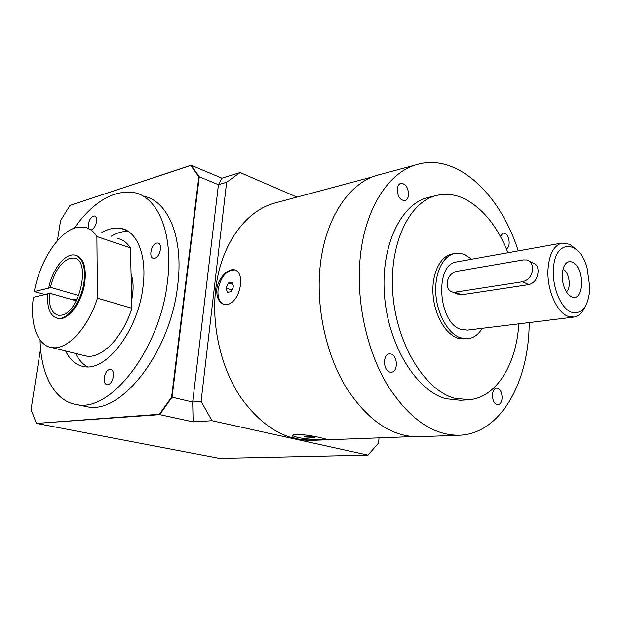 <?xml version="1.0" encoding="UTF-8"?>
<svg xmlns="http://www.w3.org/2000/svg" width="621" height="621" viewBox="0 0 621 621"><rect width="100%" height="100%" fill="white"/><g stroke="black" fill="none" stroke-linecap="round" stroke-linejoin="round"><path stroke-width="0.93" d="M572.578 262.209C567.066 260.3 563.643 263.948 562.308 273.155C561.904 278.619 562.766 283.851 564.877 288.843C566.709 292.895 568.929 295.542 571.53 296.791C583.965 303.133 584.912 267.457 572.578 262.209M456.839 293.795L459.074 294.703L461.636 294.796L528.898 284.589C534.487 282.889 537.545 278.588 538.089 271.703C538.174 266.836 536.435 263.909 532.865 262.931L529.465 261.325M532.717 269.211C532.671 264.259 530.637 261.185 526.631 259.989L523.433 259.92L456.35 271.431C451.079 272.953 447.997 276.865 447.12 283.176C447.05 288.028 448.898 291.008 452.655 292.111L455.139 292.165L522.509 281.74C528.44 280.156 531.84 275.98 532.717 269.211M397.199 189.226C397.518 186.067 398.682 184.126 400.677 183.397C405.513 183.49 408.152 187.263 408.587 194.707C408.276 197.905 407.097 199.861 405.047 200.583C400.242 200.451 397.626 196.663 397.199 189.226M389.817 372.057C383.103 370.504 382.683 354.273 389.32 353.877L391.129 354.048C397.828 355.732 398.162 371.878 391.478 372.212L389.817 372.057M502.125 397.952C501.776 402.004 500.402 404.263 498.003 404.737C494.495 404.186 492.639 400.91 492.43 394.917C492.787 390.904 494.145 388.653 496.505 388.172C500.037 388.699 501.908 391.96 502.125 397.952M500.347 236.322L503.064 233.092L504.982 233.356C509.732 235.305 510.804 247.771 506.294 248.703M50.417 287.29C54.384 271.633 60.92 261.953 70.041 258.266L73.767 258.041C91.372 259.081 79.861 313.015 61.363 315.173L58.366 315.266C51.566 313.349 48.609 305.99 49.494 293.166L47.856 293.547C46.777 307.892 50.037 316.143 57.637 318.309C67.472 320.49 81.421 301.713 83.998 282.237C85.698 266.456 82.585 257.397 74.66 255.06C65.12 253.058 52.296 269.522 48.772 287.678L50.417 287.29L78.735 295.518M76.212 255.479C83.618 258.344 86.482 267.348 84.805 282.485C82.236 301.946 68.279 320.708 58.436 318.526L57.116 318.216M47.809 293.966L33.402 297.288C29.707 323.394 37.229 345.711 51.83 347.581L52.886 347.698C67.852 349.545 88.236 327.593 97.45 298.173L131.893 308.257C122.942 336.924 102.527 358.177 87.243 356.213L83.035 355.313M117.431 238.456C122.616 239.427 126.956 242.57 130.441 247.903L96.892 236.547C93.53 231.152 89.315 228 84.239 227.092L75.514 227.744C58.063 232.673 39.573 261.907 34.318 291.528L45.092 294.595M131.07 273.915C133.554 281.127 133.763 289.821 131.691 299.99M156.647 243.09C151.268 244.107 148.38 257.824 153.457 258.336L154.645 258.289C160.039 257.373 162.981 243.517 157.897 243.028L156.647 243.09M91.823 229.685C94.198 228.287 95.766 225.625 96.534 221.697C96.899 218.413 96.232 216.512 94.532 215.984C91.59 216.24 89.525 218.98 88.322 224.181L88.741 228.59M113.387 376.466C113.767 372.305 112.836 369.899 110.585 369.239C107.487 369.472 105.384 372.243 104.266 377.552C103.862 381.721 104.802 384.143 107.076 384.81C110.158 384.578 112.261 381.799 113.387 376.466M101.339 232.945C108.093 228.815 114.567 227.286 120.761 228.357C137.14 230.833 147.356 255.922 142.9 287.601C137.878 330.683 106.245 371.63 84.021 366.623C76.049 365.257 69.917 360.048 65.609 350.997M111.128 236.29C117.082 232.704 122.865 231.113 128.469 231.524M74.163 228.194C93.197 201.91 112.96 190.003 133.445 192.479C157.874 196.337 173.888 233.737 167.359 282.384C159.977 349.134 110.817 412.282 77.128 404.651C54.741 401.717 40.776 374.727 40.07 340.06M143.304 196.22C167.825 200.234 183.995 237.455 177.645 285.683C170.503 351.944 121.413 414.502 87.514 406.84L83.129 405.917M216.845 289.161C217.886 278.324 227.961 268.311 234.389 269.793C239.225 271.191 241.274 276.097 240.529 284.527C238.899 295.48 234.559 302.186 227.519 304.647L224.81 304.647C219.042 302.924 216.387 297.762 216.845 289.161M224.041 304.469C219.43 302.326 217.443 297.358 218.08 289.565C220.719 276.811 226.277 270.267 234.754 269.918L235.538 270.112M297.032 438.861C292.856 437.813 291.28 436.703 292.312 435.538C294.408 432.837 312.51 435.67 321.406 437.906C325.443 438.783 326.98 439.326 326.009 439.536L321.173 439.893C313.1 440.398 305.058 440.056 297.032 438.861M325.621 438.977C322.283 440.266 305.641 439.28 297.18 437.316L292.258 435.593M412.53 436.617L312.495 440.328C285.489 441.019 261.41 426.464 240.249 396.672C220.944 367.422 211.435 326.196 215.689 289.386C220.579 245.357 244.821 211.73 273.714 203.331L278.006 202.182M380.991 174.245L376.722 175.394C348.047 183.777 324.146 220.207 319.916 268.862C316.205 309.522 326.514 355.429 346.448 388.001C368.276 421.154 392.619 437.386 419.478 436.703L458.407 435.267M518.232 250.892C500.052 193.41 456.07 151.951 415.837 164.899C387.411 173.236 363.805 210.666 359.908 261.037C356.462 303.126 367.05 350.795 387.139 384.616C409.115 419.028 433.419 435.888 460.06 435.205C499.595 433.349 527.322 384.841 529.076 328.4L529.232 322.563M430.337 196.95L427.419 197.641C400.141 204.751 380.215 247.313 384.585 296.737C388.73 346.145 416.512 390.625 445.676 398.682L460.58 400.273L467.497 399.823M507.931 252.739C497.693 226.937 483.542 209.122 465.486 199.294C455.48 194.257 445.521 193.061 435.593 195.7C408.37 202.795 388.536 245.613 392.961 295.394C397.176 345.16 424.989 389.98 454.106 398.115L468.979 399.722C496.381 397.634 516.439 364.38 518.83 323.836M452.693 253.896L451.661 254.082C439.986 256.535 431.618 274.008 433.039 294.354C434.358 314.684 445.28 333.873 457.537 338.142L467.574 338.81M471.681 259.236L465.036 254.827L462.754 253.966L458.182 253.205L454.432 253.57C442.765 256.015 434.413 273.527 435.841 293.912C437.168 314.296 448.09 333.531 460.34 337.816L468.366 338.724C473.947 337.824 478.574 334.354 482.238 328.307M457.103 261.852L456.295 262C434.428 264.507 438.162 322.912 460.821 329.363L467.442 330.116L573.385 317.168M584.974 307.038C582.242 312.922 578.586 316.275 574.006 317.09L567.625 316.174C556.641 311.967 546.992 289.704 547.97 270.119C549.018 254.594 553.66 245.574 561.889 243.059L569.868 244.301L576.071 249.285M553.412 270.593C553.878 239.434 578.904 238.596 587.016 267.449L589.927 287.903C588.452 306.782 582.164 314.847 571.064 312.099C561.198 308.249 552.566 288.214 553.412 270.593M303.995 436.159L305.4 436.982L314.436 437.495L313.069 436.672L303.995 436.159M305.4 436.982L305.478 436.097M310.601 437.642L310.717 436.369M228.458 282.92L226.067 288.012L227.387 292.39L231.121 291.676L233.527 286.56L232.184 282.175L228.458 282.92L232.867 284.41M226.067 288.012L231.928 289.96M69.948 205.45L191.121 165.225L221.868 178.173L240.148 172.545L226.642 182.248L201.095 401.337L211.971 420.72L193.131 421.869L159.706 414.642L172.048 397.238L199.287 176.783L198.821 176.869L190.756 165.442L69.948 205.45L60.571 220.626L57.427 240.731M36.468 423.413L159.403 414.261L159.706 414.642L36.468 423.413L219.609 458.407L367.997 455.131L211.971 420.72M367.997 455.131L378.639 442.92L379.012 437.859M240.148 172.545L296.978 197.105M201.095 401.337L192.673 402.028L193.131 421.869M40.559 348.723L31.05 409.588L36.321 423.072M159.403 414.261L171.59 397.06L198.821 176.869M87.538 366.848C82.632 364.154 78.688 359.706 75.708 353.496M171.59 397.06L192.673 402.028L218.437 184.724L199.287 176.783L191.121 165.225L190.756 165.442M226.642 182.248L218.437 184.724L221.868 178.173M77.283 298.841L72.735 299.827M48.772 287.678L49.564 287.911L34.318 291.528M130.441 247.903L131.893 308.257M96.892 236.547L97.45 298.173M49.494 293.166L76.274 300.836M566.422 291.8C571.568 288.16 569.232 271.796 563.224 269.398M461.636 294.796L455.139 292.165M528.898 284.589L522.509 281.74M452.655 292.111L459.074 294.703M58.436 318.526L57.637 318.309M75.801 258.685L73.767 258.041M86.172 356.089L51.83 347.581M110.585 369.239L111.012 369.348M126.606 230.407L120.761 228.357M273.714 203.331L372.747 176.806M415.837 164.899L376.722 175.394M435.593 195.7L427.419 197.641M454.432 253.57L451.661 254.082M561.889 243.059L456.295 262M326.048 439.14L326.009 439.536M87.514 406.84L77.128 404.651M94.532 215.984L95.083 216.178M157.897 243.028L158.627 243.285"/></g></svg>
